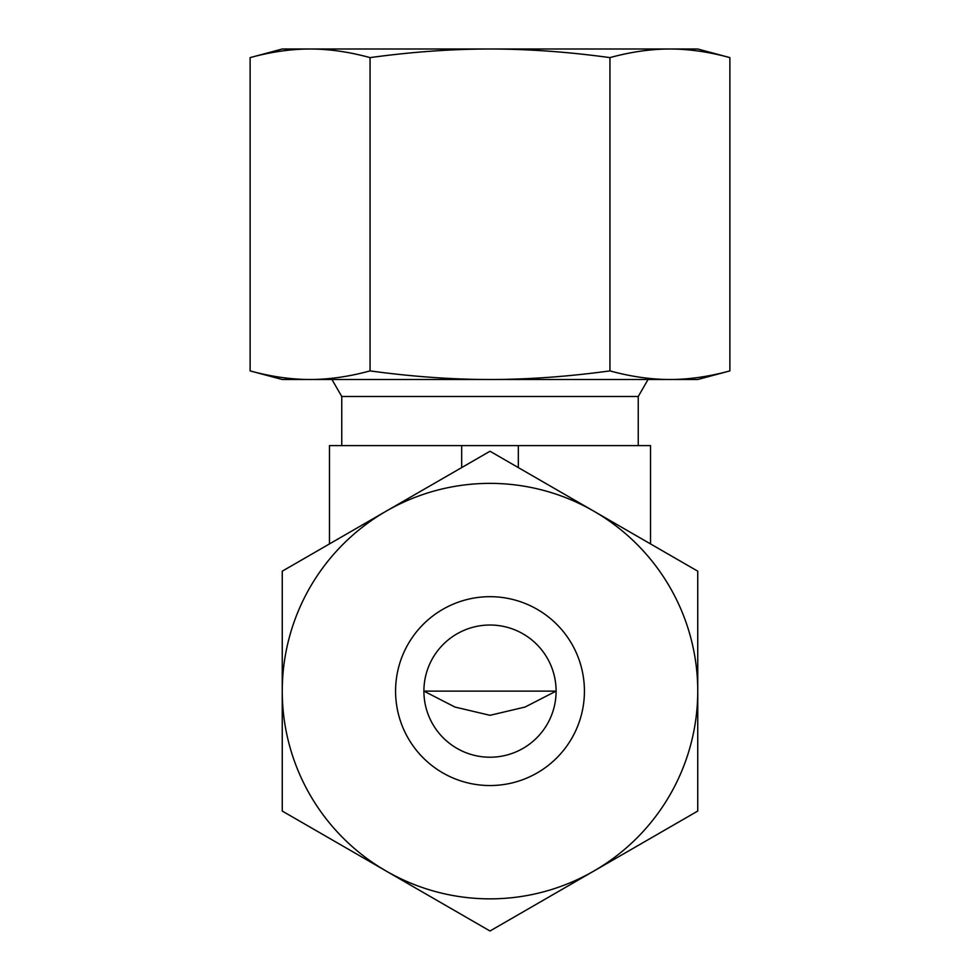 <?xml version="1.0" encoding="UTF-8"?>
<svg xmlns="http://www.w3.org/2000/svg" width="980" height="980" viewBox="0 0 980 980"><rect width="100%" height="100%" fill="white"/><g stroke="black" fill="none" stroke-linecap="round" stroke-linejoin="round"><path stroke-width="1.47" d="M638.25 445.606L638.25 396.496L341.751 396.496L331.938 379.505M490 757.221A66.101 66.101 0 0 1 423.899 691.12A66.101 66.101 0 0 1 490 625.02A66.101 66.101 0 0 1 556.101 691.12A66.101 66.101 0 0 1 490 757.221M490 715.314L454.941 707.045L423.899 691.12L556.101 691.12L525.06 707.045L490 715.314M461.666 467.595L461.666 445.606L329.476 445.606L329.476 543.912M518.334 467.595L518.334 445.606L461.666 445.606M650.524 543.912L650.524 445.606L518.334 445.606M490 596.685A94.423 94.423 0 0 1 584.423 691.12A94.423 94.423 0 0 1 490 785.543A94.423 94.423 0 0 1 395.577 691.12A94.423 94.423 0 0 1 490 596.685M490 898.856A207.748 207.748 0 0 1 386.132 871.024L490 931L697.748 811.06L697.748 571.181L490 451.241L386.132 511.205A207.748 207.748 0 0 1 697.748 691.12A207.748 207.748 0 0 1 490 898.856M282.252 811.06L386.132 871.024A207.748 207.748 0 0 1 282.252 691.12L282.252 811.06M282.252 571.181L282.252 691.12A207.748 207.748 0 0 1 386.132 511.205L282.252 571.181M729.88 57.612C708.981 51.891 688.989 49.025 669.916 49L282.252 49L250.121 57.612C271.019 51.891 291.011 49.025 310.084 49C329.17 49.025 349.162 51.891 370.06 57.612C411.857 51.891 451.841 49.025 490 49C528.159 49.025 568.143 51.891 609.94 57.612C630.838 51.891 650.83 49.025 669.916 49L697.748 49L729.88 57.612L729.88 370.893L697.748 379.505L669.916 379.505C650.83 379.481 630.838 376.614 609.94 370.893C568.143 376.614 528.159 379.481 490 379.505C451.841 379.481 411.857 376.614 370.06 370.893C349.162 376.614 329.17 379.481 310.084 379.505L282.252 379.505L250.121 370.893C271.019 376.614 291.011 379.481 310.084 379.505L669.916 379.505C688.989 379.481 708.981 376.614 729.88 370.893M250.121 57.612L250.121 370.893M609.94 57.612L609.94 370.893M370.06 57.612L370.06 370.893M341.751 445.606L341.751 396.496M638.25 396.496L648.062 379.505"/></g></svg>
